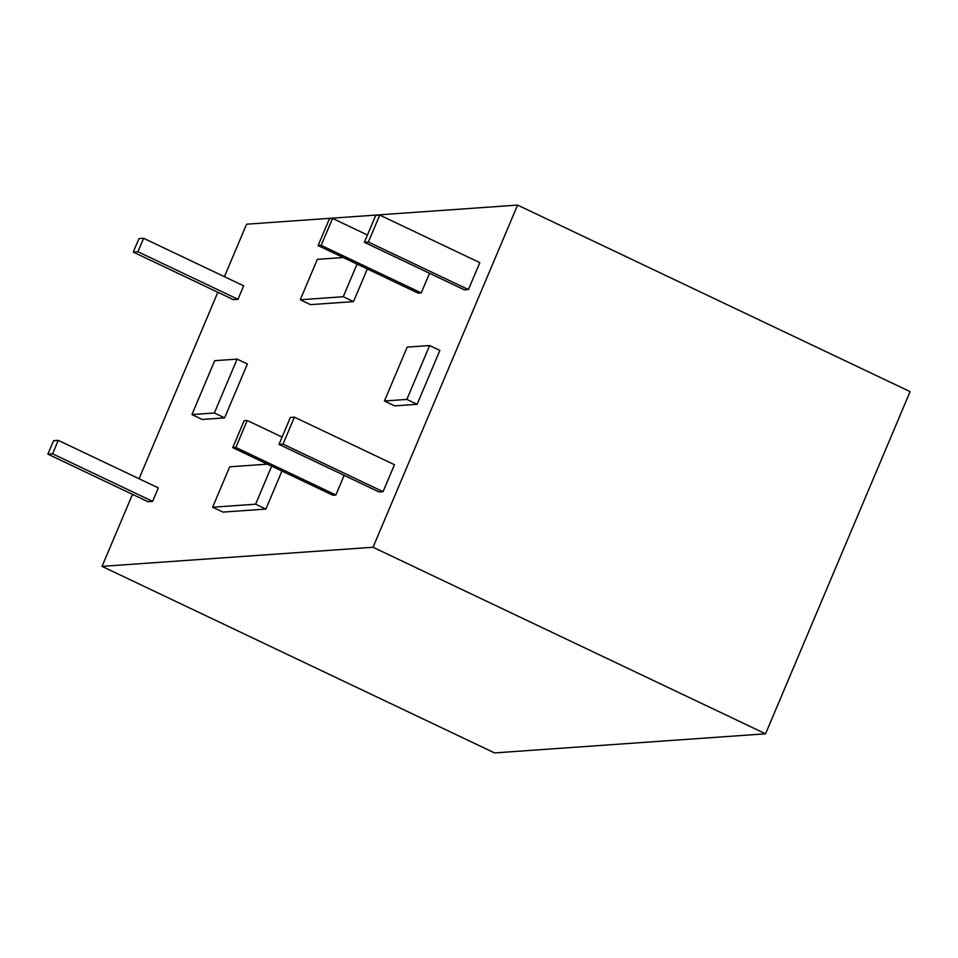 <?xml version="1.0" encoding="UTF-8"?>
<svg xmlns="http://www.w3.org/2000/svg" width="958" height="958" viewBox="0 0 958 958"><rect width="100%" height="100%" fill="white"/><g stroke="black" fill="none" stroke-linecap="round" stroke-linejoin="round"><path stroke-width="1.44" d="M290.382 417.449L279.006 444.392L283.017 444.105L294.405 417.161L290.382 417.449M294.405 417.161L394.456 464.714L383.068 491.658L283.017 444.105M279.006 444.392L379.057 491.945L383.068 491.658M318.104 245.583L321.181 245.368L332.57 218.424L329.48 218.64L318.104 245.583L418.155 293.136L421.233 292.909L429.531 273.293M143.616 238.279L243.667 285.831L237.979 299.303L233.309 299.626L133.258 252.086L138.946 238.614L143.616 238.279L137.928 251.75L133.258 252.086M357.035 264.085L343.251 296.729L300.261 299.77L310.524 304.644L353.514 301.614L367.297 268.959M224.615 417.88L247.38 363.992L237.117 359.118L214.352 412.994L224.615 417.88L202.186 419.46L191.923 414.575L214.688 360.699L237.117 359.118M224.423 276.682L246.589 224.196L517.583 205.084L373.045 547.258L102.051 566.37L132.479 494.352M139.066 478.749L217.837 292.274M417.113 404.3L439.878 350.412L429.615 345.539L406.851 399.426L417.113 404.3L394.684 405.881L384.421 401.007L407.186 347.119L429.615 345.539M271.677 466.151L255.618 504.195L212.628 507.225L222.891 512.099L265.881 509.069L281.939 471.037M58.258 440.345L158.309 487.897L152.621 501.369L147.951 501.705L47.9 454.152L53.588 440.68L58.258 440.345L52.57 453.817L47.9 454.152M464.414 289.867L468.426 289.579L479.814 262.648L379.763 215.095L375.74 215.37L364.363 242.314L464.414 289.867M232.746 447.649L235.824 447.434L247.212 420.49L244.122 420.706L232.746 447.649L332.797 495.202L335.875 494.987L344.173 475.36M517.583 205.084L910.1 391.63L765.562 733.804L494.567 752.916L102.051 566.37M247.212 420.49L282.095 437.064M235.824 447.434L335.875 494.987M765.562 733.804L373.045 547.258M321.181 245.368L421.233 292.909M364.363 242.314L368.375 242.039L379.763 215.095M368.375 242.039L468.426 289.579M152.621 501.369L52.57 453.817M255.618 504.195L265.881 509.069M214.352 412.994L191.923 414.575M343.251 296.729L353.514 301.614M300.261 299.77L317.337 259.355L343.239 257.522M332.57 218.424L367.453 234.997M212.628 507.225L229.704 466.809L267.462 464.151M237.979 299.303L137.928 251.75M406.851 399.426L384.421 401.007"/></g></svg>
